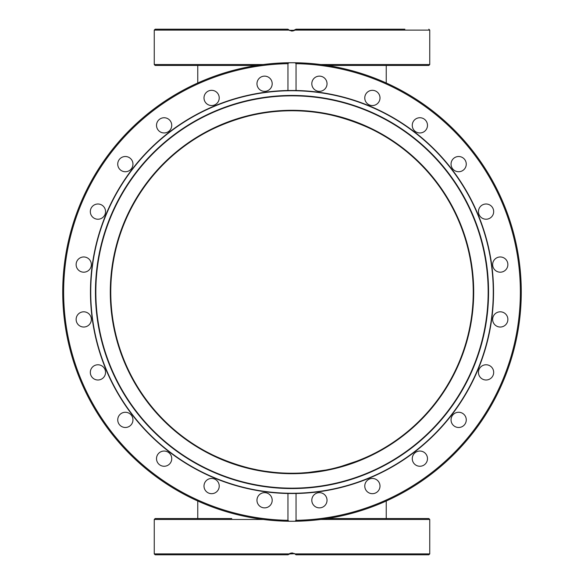 <?xml version="1.0" encoding="UTF-8"?>
<svg xmlns="http://www.w3.org/2000/svg" width="584" height="584" viewBox="0 0 584 584"><rect width="100%" height="100%" fill="white"/><g stroke="black" fill="none" stroke-linecap="round" stroke-linejoin="round"><path stroke-width="0.88" d="M197.764 137.182C198.078 136.751 238.024 111.354 286.912 110.829C340.114 107.996 387.017 137.065 386.243 137.189M386.243 446.811C386.871 446.804 343.18 474.449 291.591 473.244C240.367 474.186 197.129 446.796 197.757 446.811L197.757 446.811M199.465 447.84L201.217 448.87M208.963 453.096L213.62 455.418M223.906 459.966L230.446 462.47M240.301 465.711L240.856 465.879M255.398 469.507L256.632 469.755M258.23 470.069L259.902 470.375M271.64 472.091L273.246 472.266M274.363 472.383L279.196 472.792M289.919 473.23L292.642 473.237M307.505 472.573L325.909 470.04M340.092 466.74L358.853 460.462M473.244 292A181.244 181.244 0 0 1 201.378 448.957A181.244 181.244 0 0 1 201.378 135.043A181.244 181.244 0 0 1 473.244 292M386.243 65.452L386.243 82.994A229.271 229.271 0 0 1 386.243 501.006L386.243 518.548M206.751 451.943L213.335 455.279M220.562 458.571L225.891 460.754M232.381 463.156L240.55 465.784M249.295 468.142L257.332 469.894M265.26 471.259L273.772 472.325M301.161 473.011L310.097 472.339M318.901 471.23L326.23 469.981M334.442 468.2L340.37 466.667M358.715 460.513L368.205 456.44M369.65 455.768L376.023 452.593M225.212 123.516L217.752 126.67M94.126 365.796A7.614 7.614 0 0 1 104.521 368.577A7.614 7.614 0 0 1 101.74 378.979A7.614 7.614 0 0 1 91.338 376.191A7.614 7.614 0 0 1 94.126 365.796A7.614 7.614 0 0 1 105.543 372.388A7.614 7.614 0 0 1 94.126 378.979A7.614 7.614 0 0 1 94.126 365.796M197.757 65.452L197.757 82.994A229.271 229.271 0 0 0 197.757 501.006L197.757 518.548M327.201 65.452L428.839 65.452L429.744 64.539L320.769 64.539M263.231 64.539L154.256 64.539L155.162 65.452L256.799 65.452M196.735 65.452L201.436 65.452M349.991 29.2L296.051 29.2L292.314 31.003L289.284 30.288L287.948 29.2L289.839 30.565M291.124 30.945L292.095 31.01M292.832 30.952L294.132 30.58M294.796 30.244L295.811 29.456M404.894 29.2L296.022 29.229M295.438 29.784L294.708 30.288L289.292 30.288M288.89 30.039L288.387 29.638M400.201 29.2L397.792 29.2M382.564 29.2L365.212 29.2M276.575 29.2L275.998 29.2M234.009 29.2L218.788 29.2M201.436 29.2L196.735 29.2M183.799 29.2L176.193 29.2M287.948 29.2L155.162 29.2L154.256 30.105L288.992 30.105M288.89 553.961L294.708 553.712M288.992 553.895L154.256 553.895L155.162 554.8L287.948 554.8L291.686 552.997L294.716 553.712L296.051 554.8L294.161 553.435M292.876 553.055L291.905 552.99M291.168 553.048L289.868 553.42M289.204 553.756L288.182 554.552M296.051 554.8L428.839 554.8L429.744 553.895L295.008 553.895M261.355 554.8L275.998 554.8M397.792 518.548L327.201 518.548L428.839 518.548L429.744 519.461L320.769 519.461M154.256 553.895L154.256 519.461L155.162 518.548L231.782 518.548M218.788 518.548L196.735 518.548M292 473.697A181.697 181.697 0 0 1 134.648 201.151A181.697 181.697 0 0 1 449.351 201.151A181.697 181.697 0 0 1 292 473.697M493.268 292A201.268 201.268 0 0 1 191.362 466.302A201.268 201.268 0 0 1 191.362 117.698A201.268 201.268 0 0 1 493.268 292M488.158 292A196.158 196.158 0 0 0 193.917 122.122A196.158 196.158 0 0 0 193.917 461.878A196.158 196.158 0 0 0 488.158 292M488.56 292A196.56 196.56 0 0 1 193.72 462.221A196.56 196.56 0 0 1 193.72 121.779A196.56 196.56 0 0 1 488.56 292M291.788 493.538A201.538 201.538 0 0 0 292 493.538A201.538 201.538 0 0 0 292.628 493.538M296.051 90.498A201.538 201.538 0 0 1 493.538 292A201.538 201.538 0 0 1 296.051 493.502L296.051 520.329L295.008 521.249L288.992 521.249L287.948 520.329L287.948 493.502A201.538 201.538 0 0 1 90.462 292A201.538 201.538 0 0 1 287.948 90.498L287.948 63.671L288.992 62.751L295.008 62.751L296.051 63.671L296.051 90.498L287.948 90.498M287.948 493.502L296.051 493.502M81.767 312.068A7.614 7.614 0 0 1 91.089 321.39A7.614 7.614 0 0 1 78.358 324.799A7.614 7.614 0 0 1 81.767 312.068M119.968 414.494A7.614 7.614 0 0 1 132.699 417.903A7.614 7.614 0 0 1 123.377 427.225A7.614 7.614 0 0 1 119.968 414.494M157.534 454.841A7.614 7.614 0 0 1 170.718 454.841A7.614 7.614 0 0 1 164.126 466.266A7.614 7.614 0 0 1 157.534 454.841M204.261 484.099A7.614 7.614 0 0 1 217 480.683A7.614 7.614 0 0 1 213.583 493.422A7.614 7.614 0 0 1 204.261 484.099M256.967 500.262A7.614 7.614 0 0 1 268.385 493.67A7.614 7.614 0 0 1 268.385 506.854A7.614 7.614 0 0 1 256.967 500.262M271.932 81.767A7.614 7.614 0 0 1 262.61 91.089A7.614 7.614 0 0 1 259.201 78.358A7.614 7.614 0 0 1 271.932 81.767M218.204 94.126A7.614 7.614 0 0 1 211.612 105.543A7.614 7.614 0 0 1 205.02 94.126A7.614 7.614 0 0 1 218.204 94.126M169.506 119.968A7.614 7.614 0 0 1 166.097 132.699A7.614 7.614 0 0 1 156.775 123.377A7.614 7.614 0 0 1 169.506 119.968M129.159 157.534A7.614 7.614 0 0 1 129.159 170.718A7.614 7.614 0 0 1 117.734 164.126A7.614 7.614 0 0 1 129.159 157.534M99.9 204.261A7.614 7.614 0 0 1 103.317 217A7.614 7.614 0 0 1 90.578 213.583A7.614 7.614 0 0 1 99.9 204.261M83.738 256.967A7.614 7.614 0 0 1 90.33 268.385A7.614 7.614 0 0 1 77.146 268.385A7.614 7.614 0 0 1 83.738 256.967M327.033 83.738A7.614 7.614 0 0 1 315.615 90.33A7.614 7.614 0 0 1 315.615 77.146A7.614 7.614 0 0 1 327.033 83.738M379.739 99.9A7.614 7.614 0 0 1 367 103.317A7.614 7.614 0 0 1 370.417 90.578A7.614 7.614 0 0 1 379.739 99.9M426.466 129.159A7.614 7.614 0 0 1 413.282 129.159A7.614 7.614 0 0 1 419.874 117.734A7.614 7.614 0 0 1 426.466 129.159M464.032 169.506A7.614 7.614 0 0 1 451.301 166.097A7.614 7.614 0 0 1 460.623 156.775A7.614 7.614 0 0 1 464.032 169.506M489.874 218.204A7.614 7.614 0 0 1 478.457 211.612A7.614 7.614 0 0 1 489.874 205.02A7.614 7.614 0 0 1 489.874 218.204M502.233 271.932A7.614 7.614 0 0 1 492.911 262.61A7.614 7.614 0 0 1 505.642 259.201A7.614 7.614 0 0 1 502.233 271.932M500.262 327.033A7.614 7.614 0 0 1 493.67 315.615A7.614 7.614 0 0 1 506.854 315.615A7.614 7.614 0 0 1 500.262 327.033M484.099 379.739A7.614 7.614 0 0 1 480.683 367A7.614 7.614 0 0 1 493.422 370.417A7.614 7.614 0 0 1 484.099 379.739M454.841 426.466A7.614 7.614 0 0 1 454.841 413.282A7.614 7.614 0 0 1 466.266 419.874A7.614 7.614 0 0 1 454.841 426.466M414.494 464.032A7.614 7.614 0 0 1 417.903 451.301A7.614 7.614 0 0 1 427.225 460.623A7.614 7.614 0 0 1 414.494 464.032M365.796 489.874A7.614 7.614 0 0 1 372.388 478.457A7.614 7.614 0 0 1 378.979 489.874A7.614 7.614 0 0 1 365.796 489.874M312.068 502.233A7.614 7.614 0 0 1 321.39 492.911A7.614 7.614 0 0 1 324.799 505.642A7.614 7.614 0 0 1 312.068 502.233M288.992 62.751A229.271 229.271 0 0 0 62.729 292A229.271 229.271 0 0 0 288.992 521.249A229.271 229.271 0 0 1 62.751 289.138A229.271 229.271 0 0 1 294.716 62.743A229.271 229.271 0 0 0 62.751 289.138A229.271 229.271 0 0 0 288.992 521.249A229.271 229.271 0 0 1 62.729 292A229.271 229.271 0 0 1 288.992 62.751M295.008 521.249A229.271 229.271 0 0 0 521.271 292A229.271 229.271 0 0 0 295.008 62.751A229.271 229.271 0 0 1 521.264 293.504A229.271 229.271 0 0 1 289.284 521.256A229.271 229.271 0 0 0 521.264 293.504A229.271 229.271 0 0 0 295.008 62.751A229.271 229.271 0 0 1 521.271 292A229.271 229.271 0 0 1 295.008 521.249M295.008 30.105L429.744 30.105L428.839 29.2M154.256 519.461L263.231 519.461M287.948 520.329A228.366 228.366 0 0 1 63.634 292A228.366 228.366 0 0 1 287.948 63.671M296.051 63.671A228.366 228.366 0 0 1 520.366 292A228.366 228.366 0 0 1 296.051 520.329M429.744 64.539L429.744 30.105M154.256 64.539L154.256 30.105M429.744 553.895L429.744 519.461"/></g></svg>
